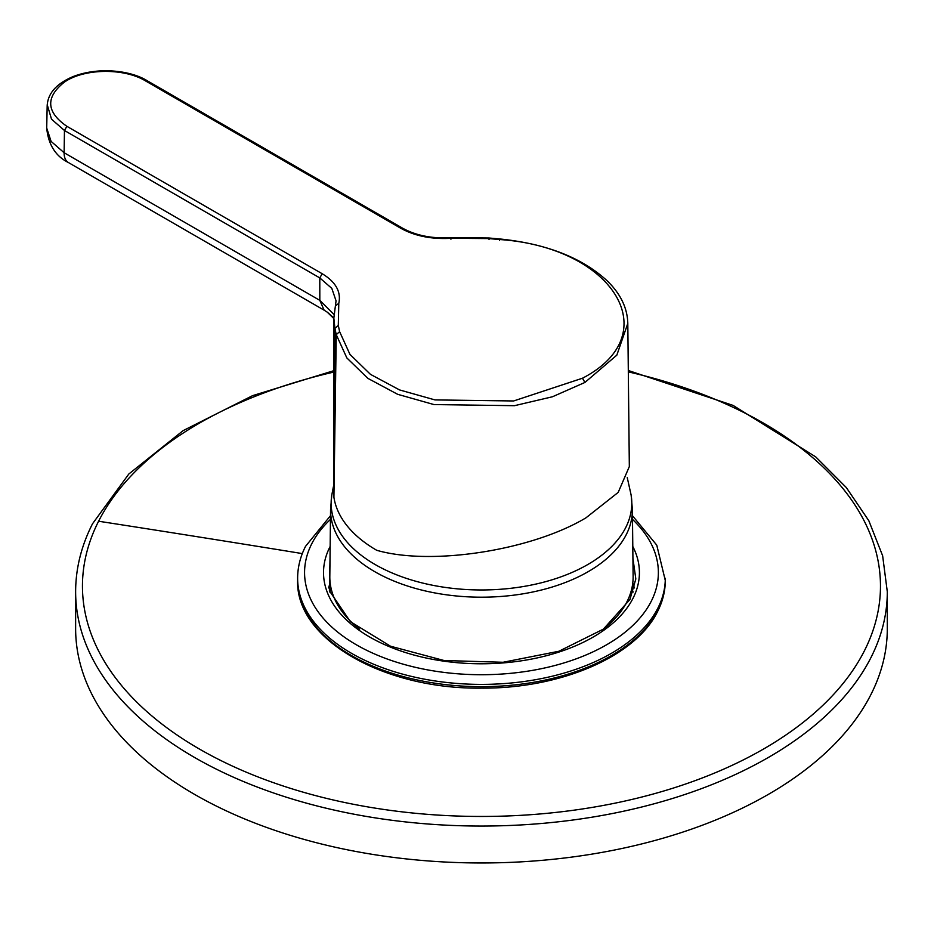 <?xml version="1.0" encoding="UTF-8"?>
<svg xmlns="http://www.w3.org/2000/svg" width="934" height="934" viewBox="0 0 934 934"><rect width="100%" height="100%" fill="white"/><g stroke="black" fill="none" stroke-linecap="round" stroke-linejoin="round"><path stroke-width="1.4" d="M75.631 591.747L75.631 628.664A405.835 234.306 0 0 0 423.756 860.588A405.835 234.306 0 0 0 870.885 694.627A405.835 234.306 0 0 0 887.3 628.664L887.3 591.747A405.835 234.306 180 0 1 870.885 657.711A405.835 234.306 180 0 1 423.756 823.671A405.835 234.306 180 0 1 75.631 591.747C75.677 568.526 81.316 545.865 92.524 523.764L128.834 474.005L183.134 430.632L252.612 395.642L333.765 370.705M603.352 629.154A151.658 87.562 0 0 0 633.124 576.5L632.388 509.509L631.139 495.102A150.327 86.792 0 0 1 587.766 564.545A150.327 86.792 180 0 1 417.533 581.73A150.327 86.792 180 0 1 331.792 495.102L333.368 486.801M632.388 509.509A150.923 87.131 0 0 1 588.187 571.666A150.923 87.131 180 0 1 423.265 590.451A150.923 87.131 180 0 1 330.554 509.509L329.819 576.5A151.658 87.562 0 0 0 359.578 629.154M627.8 323.409L616.825 355.154L584.929 382.45L552.438 396.775L514.447 405.695L433.948 404.562L397.662 394.311L367.856 378.352L346.841 357.92L336.252 334.664L333.917 497.285L334.932 328.429L333.835 318.132L333.917 497.285A148.109 85.508 180 0 0 376.741 550.301C431.274 566.016 531.434 550.5 585.957 517.833L618.191 492.393L629.329 466.568L627.8 323.409C627.426 308.092 620.631 293.965 607.404 281.041C582.174 257.702 546.192 243.657 499.445 238.929L488.914 237.995L451.192 237.68C432.279 238.777 416.062 235.613 402.554 228.165A3.467 2.008 120 0 0 400.861 228.316C415.105 236.139 431.987 239.454 451.507 238.275L488.692 238.579L499.211 239.501C613.369 246.95 667.425 334.232 582.477 378.223L513.618 400.966L434.987 399.915L399.542 389.922L370.448 374.347L349.946 354.383L339.614 331.652L338.295 325.406L338.785 303.352C341.295 291.817 335.761 281.951 322.195 273.732L319.79 277.912L331.815 288.384L336.053 300.865L335.411 305.862L338.785 303.352M338.295 325.406L334.932 328.429L336.252 334.664L339.614 331.652M333.835 317.887L327.274 312.166L333.835 318.564M47.225 104.736L51.522 119.19L64.458 130.491L64.119 152.732L319.825 300.363L333.975 314.466M66.874 126.312L64.458 130.491L319.79 277.912L319.825 300.363L324.133 310.181L68.427 162.563A20.817 12.014 120 0 1 64.119 152.732L51.09 141.384L46.7 128.016L47.179 105.787C47.809 93.435 56.39 83.721 72.922 76.646C99.541 66.244 131.741 70.949 147.222 80.756L145.529 80.908C124.129 67.832 84.002 68.264 64.248 82.227C45.369 97.334 46.245 112.033 66.874 126.312L322.195 273.732M333.753 372.082A399.016 230.371 0 0 0 98.595 521.23A399.016 230.371 180 0 0 369.128 807.139A399.016 230.371 180 0 0 864.335 650.94A399.016 230.371 0 0 0 628.325 371.884M98.595 521.23A23742.992 18601.988 26.9 0 1 302.301 553.593M665.3 580.516C665.288 591.07 662.731 601.368 657.629 611.408C635.844 656.52 560.47 688.778 481.36 688.125C383.769 689.432 295.529 639.195 297.631 580.516A183.835 106.137 0 0 0 455.325 685.579A183.835 106.137 0 0 0 657.875 610.404A183.835 106.137 0 0 0 665.3 580.516L656.765 545.141L632.446 515.708M330.146 546.448A157.951 91.193 0 0 0 329.912 546.915A157.951 91.193 0 0 0 436.995 660.093A157.951 91.193 0 0 0 633.03 598.262A157.951 91.193 0 0 0 632.785 546.448M297.631 580.516L297.631 578.251A183.835 106.137 0 0 0 455.325 683.314A183.835 106.137 0 0 0 657.875 608.139A183.835 106.137 0 0 0 665.3 578.251M330.438 519.397A176.9 102.133 0 0 0 311.722 543.833A176.9 102.133 0 0 0 431.66 670.589A176.9 102.133 0 0 0 651.208 601.344A176.9 102.133 0 0 0 632.493 519.397M634.338 587.965A154.659 89.29 0 0 0 632.773 583.014M330.157 583.014A154.659 89.29 0 0 0 328.593 587.965M499.562 240.365L499.211 239.501M489.054 239.443L488.692 238.579M402.601 228.188A3.467 2.008 120 0 0 402.554 228.165L147.222 80.756M145.529 80.908L400.861 228.316M450.924 239.174L451.507 238.275M584.929 382.45L582.477 378.223M887.3 591.747L882.642 555.777L868.842 520.763L846.332 487.56L815.697 456.866L733.085 405.403L628.302 370.506M330.017 558.24L329.41 590.813L350.367 621.647L390.517 646.223L444.047 660.513L503.052 662.276L558.894 651.255L603.376 629.142L629.936 599.523L635.821 578.952L632.913 558.24M330.484 515.708L305.535 546.355C300.293 556.676 297.654 567.3 297.631 578.251M331.056 588.268L329.842 592.098M633.089 592.098L631.874 588.268M627.251 477.636L631.139 495.102M330.554 509.509L331.792 495.102M324.133 310.181L327.274 312.166M68.427 162.563C55.573 156.176 48.334 144.665 46.7 128.016M333.835 318.132L335.481 305.29"/></g></svg>
